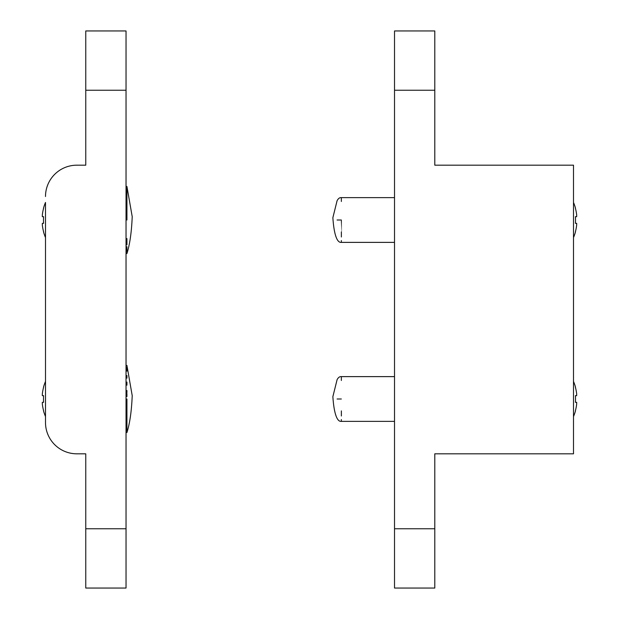 <?xml version="1.0" encoding="UTF-8"?>
<svg xmlns="http://www.w3.org/2000/svg" width="619" height="619" viewBox="0 0 619 619"><rect width="100%" height="100%" fill="white"/><g stroke="black" fill="none" stroke-linecap="round" stroke-linejoin="round"><path stroke-width="0.93" d="M126.934 220.008L126.934 186.443L126.934 220.008M126.036 186.443L126.934 186.443L132.211 216.658C131.584 232.14 129.82 244.443 126.934 253.566L126.934 251.871M126.934 251.012L126.934 246.726M126.934 244.861L126.934 238.539M126.934 398.992L126.934 432.557L126.934 398.992M126.036 365.434L126.934 365.434L132.211 395.649C131.584 411.132 129.82 423.435 126.934 432.557L126.934 430.855M126.934 429.996L126.934 425.71M126.934 424.069L126.934 417.523M85.762 528.758L85.762 588.05L126.036 588.05L126.036 528.758L85.762 528.758L85.762 453.812L76.818 453.812A31.321 31.321 0 0 1 45.496 422.483L45.496 202.467A44.746 44.746 0 0 0 43.485 208.263L43.485 208.263M126.036 528.758L126.036 30.95L85.762 30.95L85.762 165.188L76.818 165.188A31.321 31.321 0 0 0 45.496 196.517M43.485 231.754L43.485 231.754A44.746 44.746 0 0 0 45.496 237.541L45.496 254.688M45.496 364.312L45.496 381.459A44.746 44.746 0 0 0 43.485 387.246L43.485 387.246M43.485 410.737L43.485 410.737A44.746 44.746 0 0 0 45.496 416.533L45.496 422.483M126.934 396.609L126.934 393.599M126.934 392.655L126.934 390.527M126.934 385.173L126.934 382.062M126.934 378.17L126.934 375.54M126.934 371.129L126.934 367.462M126.934 217.617L126.934 214.607M126.934 213.671L126.934 211.234M126.934 206.189L126.934 203.078M126.934 199.179L126.934 196.548M126.934 192.145L126.934 188.478M337.092 220.008L341.332 220C341.371 248.869 341.371 248.869 341.332 220.008L341.332 220M341.363 201.484L341.34 197.631C339.715 197.438 338.307 198.459 337.1 200.688L332.867 217.695C333.571 228.156 334.987 235.367 337.1 239.329C338.307 241.557 339.715 242.571 341.34 242.377L341.355 240.567M341.371 236.992L341.363 231.916M337.092 399L341.332 398.992C341.371 370.131 341.371 370.131 341.332 398.992M341.363 380.476L341.34 376.623C339.715 376.429 338.307 377.443 337.1 379.671L332.867 396.678C333.571 407.147 334.987 414.359 337.1 418.312C338.307 420.541 339.715 421.562 341.34 421.369L341.355 419.55M341.371 415.976L341.363 410.9M394.52 90.242L394.52 588.05L434.793 588.05L434.793 453.812L573.504 453.812L573.504 165.188L434.793 165.188L434.793 30.95L394.52 30.95L394.52 90.242L434.793 90.242M43.593 395.68A43.879 39.276 90 0 0 43.593 402.304A43.879 39.276 90 0 1 43.593 395.68L42.324 395.68L42.324 393.939A44.622 44.622 0 0 1 43.593 387.301M42.324 404.045A44.622 44.622 0 0 0 43.593 410.683A44.622 44.622 0 0 1 42.324 404.045L42.324 402.304L43.593 402.304M43.593 216.696A43.879 39.276 90 0 0 43.593 223.32A43.879 39.276 90 0 1 43.593 216.696L42.324 216.696L42.324 214.955A44.622 44.622 0 0 1 43.593 208.317M42.324 225.061A44.622 44.622 0 0 0 43.593 231.699A44.622 44.622 0 0 1 42.324 225.061L42.324 223.32L43.593 223.32M573.504 381.459A44.746 44.746 0 0 1 575.515 387.246L575.407 387.301A44.622 44.622 0 0 1 576.676 393.939L576.676 395.68L575.407 395.68A43.879 39.276 -90 0 1 575.407 402.304L576.676 402.304L576.676 404.045A44.622 44.622 0 0 1 575.407 410.683L575.407 410.683M573.504 416.533A44.746 44.746 0 0 0 575.515 410.737M575.407 402.304A43.879 39.276 -90 0 0 575.407 395.68M573.504 202.467A44.746 44.746 0 0 1 575.515 208.263L575.407 208.317A44.622 44.622 0 0 1 576.676 214.955L576.676 216.696L575.407 216.696A43.879 39.276 -90 0 1 575.407 223.32L576.676 223.32L576.676 225.061A44.622 44.622 0 0 1 575.407 231.699L575.407 231.699M573.504 237.541A44.746 44.746 0 0 0 575.515 231.754M575.407 223.32A43.879 39.276 -90 0 0 575.407 216.696M126.036 90.242L85.762 90.242M394.52 528.758L434.793 528.758M126.934 253.566L126.036 253.566M126.934 432.557L126.036 432.557M341.34 242.377L394.52 242.377M341.34 421.369L394.52 421.369M341.34 376.623L394.52 376.623M341.34 197.631L394.52 197.631"/></g></svg>
